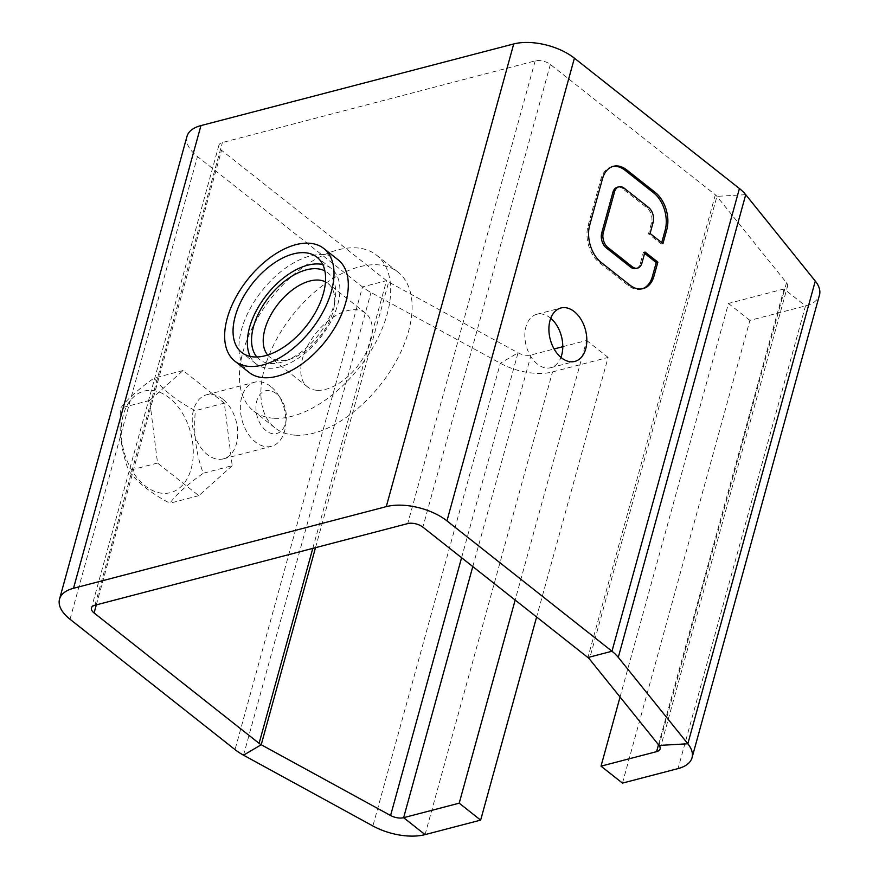 <?xml version="1.0" encoding="UTF-8"?>
<svg xmlns="http://www.w3.org/2000/svg" width="879" height="879" viewBox="0 0 879 879"><rect width="100%" height="100%" fill="white"/><g stroke="black" fill="none" stroke-linecap="round" stroke-linejoin="round"><path stroke-width="0.66" stroke-dasharray="4.39 3.3" d="M186.963 136.454A44.17 21.832 -164.6 0 0 197.467 156.55L362.489 286.928A44.17 21.832 -164.6 0 0 370.982 292.487L500.338 363.269A44.17 21.832 -164.6 0 0 552.517 371.927L608.103 357.412L536.608 616.992M232.21 465.694L198.83 495.657L157.55 463.046L149.661 400.472L183.041 370.509L224.321 403.12L232.21 465.694L203.269 473.243C195.929 453.619 193.303 432.765 195.369 410.669C176.91 401.033 163.153 390.166 154.1 378.069C138.267 389.276 127.136 399.275 120.72 408.032C118.643 430.117 121.269 450.971 128.609 470.606C137.662 482.703 151.419 493.569 169.878 503.217C176.305 494.448 187.436 484.461 203.269 473.243M620.058 697.025L728.46 303.453L784.046 288.949A11.042 5.461 -164.6 0 0 787.54 286.235A11.042 5.461 -164.6 0 0 786.496 282.741L716.934 196.358A11.042 5.461 -164.6 0 0 715.352 194.819L550.342 64.453A11.042 5.461 -164.6 0 0 535.168 60.893L222.398 142.53A11.042 5.461 -164.6 0 0 218.904 145.244A11.042 5.461 -164.6 0 0 221.53 150.276L386.54 280.643A11.042 5.461 -164.6 0 0 388.672 282.038L518.028 352.809A11.042 5.461 -164.6 0 0 531.07 354.973L554.111 348.963M222.64 399.044A33.127 21.887 75.4 0 0 206.631 394.759A33.127 21.887 75.4 0 0 193.819 432.336A33.127 21.887 75.4 0 0 223.365 458.86A33.127 21.887 75.4 0 0 237.759 432.907A33.127 21.887 75.4 0 0 222.64 399.044M270.765 386.485A33.127 21.887 75.4 0 0 254.745 382.189A33.127 21.887 75.4 0 0 241.934 419.777A33.127 21.887 75.4 0 0 271.479 446.301A33.127 21.887 75.4 0 0 285.719 424.59A33.127 21.887 75.4 0 0 277.775 394.166A33.127 21.887 75.4 0 0 270.765 386.485M224.321 403.12L195.369 410.669M183.041 370.509L154.1 378.069M149.661 400.472L120.72 408.032M157.55 463.046L128.609 470.606M198.83 495.657L169.878 503.217M276.226 393.649A22.085 14.591 75.4 0 0 256.492 402.274A22.085 14.591 75.4 0 0 268.216 432.138A22.085 14.591 75.4 0 0 286.202 419.052A22.085 14.591 75.4 0 0 280.906 398.769A22.085 14.591 75.4 0 0 276.226 393.649M123.291 415.053A52.443 34.655 75.4 0 0 163.747 493.361A52.443 34.655 75.4 0 0 184.711 417.217A52.443 34.655 75.4 0 0 123.291 415.053M338.107 259.799A71.77 40.544 -51.7 0 0 261.799 290.982A71.77 40.544 -51.7 0 0 249.12 372.432M274.237 418.272A99.239 56.069 -51.7 0 0 369.883 352.49A99.239 56.069 -51.7 0 0 376.586 255.185A99.239 56.069 -51.7 0 0 271.062 298.3A99.239 56.069 -51.7 0 0 253.537 410.932A99.239 56.069 -51.7 0 0 274.237 418.272M295.685 435.215A99.239 56.069 -51.7 0 0 391.331 369.433A99.239 56.069 -51.7 0 0 398.033 272.138A99.239 56.069 -51.7 0 0 292.509 315.242A99.239 56.069 -51.7 0 0 274.984 427.875A99.239 56.069 -51.7 0 0 295.685 435.215M562.78 346.7L586.656 340.47L515.16 600.049M550.737 318.297A27.601 18.239 75.4 0 0 536.838 314.275A27.601 18.239 75.4 0 0 526.158 345.59A27.601 18.239 75.4 0 0 550.781 367.697A27.601 18.239 75.4 0 0 560.934 357.379M317.209 390.298A46.928 26.513 -51.7 0 0 362.434 359.192A46.928 26.513 -51.7 0 0 365.598 313.188A46.928 26.513 -51.7 0 0 315.704 333.57A46.928 26.513 -51.7 0 0 307.419 386.826A46.928 26.513 -51.7 0 0 317.209 390.298M586.656 340.47L608.103 357.412M612.542 166.549A27.601 18.239 75.4 0 0 611.74 166.724A27.601 18.239 75.4 0 0 600.84 179.316L588.084 225.617A27.601 18.239 75.4 0 0 599.577 262.876L628.177 285.466A27.601 18.239 75.4 0 0 641.516 289.037A27.601 18.239 75.4 0 0 642.318 288.806M617.3 187.227A11.042 7.296 -104.6 0 1 622.64 188.655L646.944 207.851A11.042 7.296 -104.6 0 1 651.537 222.761L648.482 233.88L661.349 244.043L661.722 242.659M661.349 244.043L662.953 243.626M648.482 233.88L650.086 233.462M644.604 253.35L643.384 252.383L640.319 263.502A11.042 7.296 -104.6 0 1 635.956 268.545M643.384 252.383L644.988 251.965M250.174 356.413A60.728 34.314 -51.7 0 0 255.965 363.774A60.728 34.314 -51.7 0 0 268.633 368.257A60.728 34.314 -51.7 0 0 327.164 328.01A60.728 34.314 -51.7 0 0 331.262 268.469A60.728 34.314 -51.7 0 0 322.769 264.524M267.677 355.028A46.928 26.513 -51.7 0 0 269.886 357.171A46.928 26.513 -51.7 0 0 279.676 360.643A46.928 26.513 -51.7 0 0 292.015 358.445A46.928 26.513 -51.7 0 0 334.427 304.771A46.928 26.513 -51.7 0 0 328.065 283.532A46.928 26.513 -51.7 0 0 325.472 281.884M256.855 356.995A55.212 31.194 -51.7 0 0 270.908 363.521A55.212 31.194 -51.7 0 0 285.433 360.928A55.212 31.194 -51.7 0 0 335.317 297.783A55.212 31.194 -51.7 0 0 324.878 270.897M622.464 783.101L749.908 320.395L805.494 305.892A44.17 21.832 -164.6 0 0 819.481 295.025M728.46 303.453L749.908 320.395M312.803 548.364L386.54 280.643L362.489 286.928L235.034 749.622M70.023 619.255L197.467 156.55M96.316 604.873L221.53 150.276M243.527 755.182L370.982 292.487M315.506 547.661L388.672 282.038M94.954 605.224L222.398 142.53M461.585 557.726L518.028 352.809L500.338 363.269L372.894 825.963M535.168 60.893L407.724 523.598M425.073 834.621L552.517 371.927M472.792 566.57L531.07 354.973M550.342 64.453L422.887 527.147M715.352 194.819L587.908 657.525M628.177 285.466L629.782 285.049M599.577 262.876L601.181 262.458M588.084 225.617L589.688 225.2M600.84 179.316L602.445 178.898M651.537 222.761L653.141 222.343M646.944 207.851L648.548 207.433M622.64 188.655L624.244 188.238M640.319 263.502L641.923 263.085M745.722 194.677L716.934 196.358L589.479 659.052M786.496 282.741L659.052 745.436M658.492 744.755L784.046 288.949L805.494 305.892L678.05 768.598M223.365 458.86L271.479 446.301M206.631 394.759L254.745 382.189M218.904 145.244L91.46 607.949M280.906 398.769L277.775 394.166M286.202 419.052L285.719 424.59M398.033 272.138L376.586 255.185M274.984 427.875L253.537 410.932M611.74 166.724L613.344 166.307M641.516 289.037L643.12 288.62M550.781 367.697L574.833 361.412M536.838 314.275L560.89 307.991M331.262 268.469L316.967 257.173M255.965 363.774L241.67 352.468M365.598 313.188L328.065 283.532M307.419 386.826L269.886 357.171M334.427 304.771L335.317 297.783M292.015 358.445L285.433 360.928M660.096 748.93L787.54 286.235"/><path stroke-width="1.32" d="M536.608 616.992L480.648 820.118L425.073 834.621A44.17 21.832 15.4 0 1 372.894 825.963L243.527 755.182A44.17 21.832 15.4 0 1 235.034 749.622L70.023 619.255A44.17 21.832 15.4 0 1 59.519 599.148A44.17 21.832 15.4 0 1 73.506 588.282L386.277 506.645A44.17 21.832 15.4 0 1 446.95 520.873L611.971 651.24A44.17 21.832 15.4 0 1 618.278 657.371L687.839 743.766A44.17 21.832 15.4 0 1 692.037 757.731A44.17 21.832 15.4 0 1 678.05 768.598L622.464 783.101L601.016 766.158L620.058 697.025M515.16 600.049L459.212 803.175L403.626 817.679A11.042 5.461 15.4 0 1 390.584 815.514L261.217 744.733A11.042 5.461 15.4 0 1 259.096 743.348L94.086 612.971A11.042 5.461 15.4 0 1 91.46 607.949A11.042 5.461 15.4 0 1 94.954 605.224L407.724 523.598A11.042 5.461 15.4 0 1 422.887 527.147L587.908 657.525A11.042 5.461 15.4 0 1 589.479 659.052L659.052 745.436A11.042 5.461 15.4 0 1 660.096 748.93A11.042 5.461 15.4 0 1 656.602 751.644L601.016 766.158M692.037 757.731L819.481 295.025A44.17 21.832 -164.6 0 0 815.283 281.06L745.722 194.677A44.17 21.832 -164.6 0 0 739.415 188.545L574.405 58.168A44.17 21.832 -164.6 0 0 513.721 43.95L200.95 125.587A44.17 21.832 -164.6 0 0 186.963 136.454L59.519 599.148M234.825 361.137L249.12 372.432A71.77 40.544 -51.7 0 0 264.096 377.739A71.77 40.544 -51.7 0 0 333.262 330.163A71.77 40.544 -51.7 0 0 338.107 259.799L323.813 248.504A71.77 40.544 -51.7 0 0 247.504 279.687A71.77 40.544 -51.7 0 0 234.825 361.137A71.77 40.544 -51.7 0 0 249.801 366.444A71.77 40.544 -51.7 0 0 318.967 318.868A71.77 40.544 -51.7 0 0 323.813 248.504M601.181 262.458L629.782 285.049A27.601 18.239 75.4 0 0 643.12 288.62A27.601 18.239 75.4 0 0 654.02 276.028L657.855 262.129L644.988 251.965L641.923 263.085A11.042 7.296 -104.6 0 1 637.561 268.128A11.042 7.296 -104.6 0 1 632.221 266.689L607.916 247.493A11.042 7.296 -104.6 0 1 603.313 232.583L614.542 191.842A11.042 7.296 -104.6 0 1 618.904 186.798A11.042 7.296 -104.6 0 1 624.244 188.238L648.548 207.433A11.042 7.296 -104.6 0 1 653.141 222.343L650.086 233.462L662.953 243.626L666.776 229.727A27.601 18.239 75.4 0 0 655.284 192.468L626.683 169.878A27.601 18.239 75.4 0 0 613.344 166.307A27.601 18.239 75.4 0 0 602.445 178.898L589.688 225.2A27.601 18.239 75.4 0 0 601.181 262.458M585.733 348.82A27.601 18.239 75.4 0 0 581.052 319.473A27.601 18.239 75.4 0 0 560.89 307.991A27.601 18.239 75.4 0 0 550.221 339.305A27.601 18.239 75.4 0 0 574.833 361.412A27.601 18.239 75.4 0 0 585.733 348.82M254.339 356.962A60.728 34.314 -51.7 0 0 312.869 316.715A60.728 34.314 -51.7 0 0 316.967 257.173A60.728 34.314 -51.7 0 0 252.394 283.554A60.728 34.314 -51.7 0 0 241.67 352.468A60.728 34.314 -51.7 0 0 254.339 356.962M554.111 348.963L562.78 346.7M560.934 357.379A27.601 18.239 75.4 0 0 561.681 355.105A27.601 18.239 75.4 0 0 550.737 318.297M459.212 803.175L480.648 820.118M661.722 242.659L665.172 230.144A27.601 18.239 75.4 0 0 653.679 192.897L625.079 170.295A27.601 18.239 75.4 0 0 612.542 166.549M637.561 268.128L635.956 268.545A11.042 7.296 -104.6 0 1 630.617 267.117L606.312 247.911A11.042 7.296 -104.6 0 1 601.719 233.012L612.938 192.259A11.042 7.296 -104.6 0 1 617.3 187.227L618.904 186.798M642.318 288.806A27.601 18.239 75.4 0 0 652.416 276.445L656.25 262.557L644.604 253.35M656.25 262.557L657.855 262.129M322.769 264.524A60.728 34.314 -51.7 0 0 266.7 294.85A60.728 34.314 -51.7 0 0 250.174 356.413M325.472 281.884A46.928 26.513 -51.7 0 0 278.171 303.914A46.928 26.513 -51.7 0 0 267.677 355.028M324.878 270.897A55.212 31.194 -51.7 0 0 269.139 296.783A55.212 31.194 -51.7 0 0 256.855 356.995M259.096 743.348L312.803 548.364M94.086 612.971L96.316 604.873M200.95 125.587L73.506 588.282M243.527 755.182L261.217 744.733L315.506 547.661M386.277 506.645L513.721 43.95M390.584 815.514L461.585 557.726M574.405 58.168L446.95 520.873M425.073 834.621L403.626 817.679L472.792 566.57M587.908 657.525L611.971 651.24L739.415 188.545M745.722 194.677L618.278 657.371M625.079 170.295L626.683 169.878M653.679 192.897L655.284 192.468M665.172 230.144L666.776 229.727M612.938 192.259L614.542 191.842M601.719 233.012L603.313 232.583M606.312 247.911L607.916 247.493M630.617 267.117L632.221 266.689M652.416 276.445L654.02 276.028M659.052 745.436L687.839 743.766L815.283 281.06M658.492 744.755L656.602 751.644"/></g></svg>

